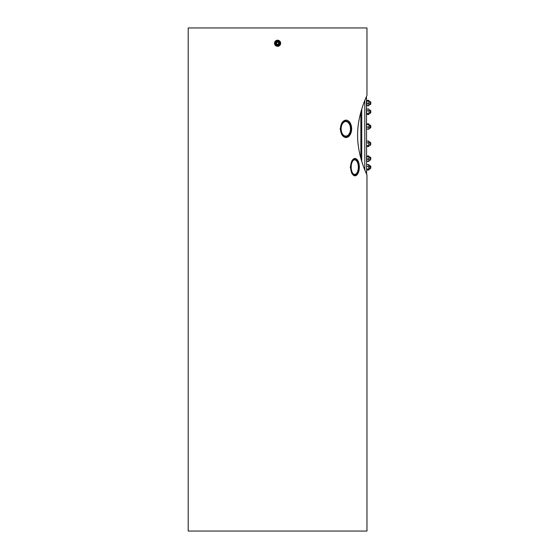 <?xml version="1.0" encoding="UTF-8"?>
<svg xmlns="http://www.w3.org/2000/svg" width="559" height="559" viewBox="0 0 559 559"><rect width="100%" height="100%" fill="white"/><g stroke="black" fill="none" stroke-linecap="round" stroke-linejoin="round"><path stroke-width="0.84" d="M276.565 43.274A1.02 1.02 0 0 0 277.585 44.294A1.02 1.02 0 0 0 278.606 43.274A1.02 1.02 0 0 0 277.585 42.253A1.02 1.02 0 0 0 276.565 43.274M276.055 43.274A1.53 1.53 0 0 0 277.585 44.804A1.53 1.53 0 0 0 279.116 43.274A1.53 1.53 0 0 0 277.585 41.743A1.53 1.53 0 0 0 276.055 43.274M280.646 43.274A3.068 3.068 0 0 0 277.585 40.206A3.068 3.068 0 0 0 274.518 43.274A3.068 3.068 0 0 0 277.585 46.334A3.068 3.068 0 0 0 280.646 43.274M275.887 43.274A1.698 1.698 0 0 1 277.585 41.576A1.698 1.698 0 0 1 279.283 43.274A1.698 1.698 0 0 1 277.585 44.972A1.698 1.698 0 0 1 275.887 43.274M275.363 43.274A2.222 2.222 0 0 0 277.585 45.496A2.222 2.222 0 0 0 279.807 43.274A2.222 2.222 0 0 0 277.585 41.052A2.222 2.222 0 0 0 275.363 43.274M275.161 44.671L275.161 41.869L277.585 40.472L280.01 41.869L280.01 44.671L277.585 46.076L275.161 44.671M366.97 175.051L366.97 531.05L188.201 531.05L188.201 27.95L366.97 27.95L366.97 95.372M341.311 130.722A7.616 4.898 90 0 0 341.947 132.972A7.616 4.898 90 0 0 348.026 135.802A7.616 4.898 90 0 0 350.8 126.928A7.616 4.898 90 0 0 346.846 121.303A7.616 4.898 90 0 0 341.947 124.678A7.616 4.898 90 0 0 341.311 130.722M341.905 132.874A7.281 4.682 90 0 0 345.797 136.103A7.281 4.682 90 0 0 350.325 127.012A7.281 4.682 90 0 0 345.797 121.548A7.281 4.682 90 0 0 341.905 124.776M340.648 130.988A8.685 5.583 -90 0 1 346.056 120.143A8.685 5.583 -90 0 1 351.464 126.662A8.685 5.583 -90 0 1 346.056 137.507A8.685 5.583 -90 0 1 340.648 130.988M351.604 170.621A7.616 3.808 90 0 0 352.792 173.353A7.616 3.808 90 0 0 357.494 172.885A7.616 3.808 90 0 0 358.382 163.647A7.616 3.808 90 0 0 352.792 160.908A7.616 3.808 90 0 0 351.604 170.621M352.694 173.206A7.281 3.64 90 0 0 354.699 174.408A7.281 3.64 90 0 0 357.935 163.801A7.281 3.64 90 0 0 354.699 159.853A7.281 3.64 90 0 0 352.694 161.055M351.136 171.11A8.685 4.339 -90 0 1 354.993 158.449A8.685 4.339 -90 0 1 358.85 163.158A8.685 4.339 -90 0 1 354.993 175.812A8.685 4.339 -90 0 1 351.136 171.11M346.321 120.15L341.947 122.687L340.151 128.829L341.947 134.964L346.056 137.507L349.843 134.971L351.311 128.829M355.154 158.456L351.737 160.992L350.283 167.134L351.737 173.269L354.993 175.812L357.879 173.276L358.969 167.134M357.599 135.208C357.522 113.603 367.319 95.079 366.97 95.372C367.319 95.072 357.515 113.666 357.599 135.208C357.529 156.827 367.319 175.337 366.97 175.051C367.319 175.323 357.522 156.834 357.599 135.208M366.886 204.161C366.977 199.221 366.977 199.221 366.886 204.161C366.977 209.101 366.977 209.101 366.886 204.161M366.97 366.327L366.97 373.992M366.97 238.386L366.97 249.111M366.97 445.495L366.97 453.16M366.466 96.511L366.62 174.268M370.799 143.593L370.289 145.333L370.289 142.272L369.136 142.272L370.289 142.272L370.799 143.593M366.585 141.581L366.585 146.025M368.807 141.043L368.807 146.563L369.136 141.581L368.807 141.043L366.921 141.043M368.807 142.845L366.921 142.845M368.807 145.606L366.921 145.606M368.807 146.563L366.921 146.563M366.725 161.146L366.725 156.22M368.807 160.831L368.807 156.052L366.921 156.052L366.921 160.831M368.996 161.146L368.996 156.22M368.807 159.175L366.921 159.175M368.807 161.32L366.921 161.32M366.921 156.052L366.921 156.541L368.807 156.541L368.807 156.052M366.585 167.665L366.585 169.503M366.921 166.323L368.807 166.323L368.807 170.034L369.136 169.503L369.136 165.059L368.807 164.521L366.921 164.521M368.807 169.077L366.921 169.077M368.807 170.034L366.921 170.034M368.807 166.323L368.807 164.521M366.704 160.964L366.921 161.446L366.704 160.964M368.807 161.446L369.024 160.964L368.807 161.446L366.921 161.446M368.877 156.101L366.921 155.926M368.807 155.926L369.024 156.408M368.807 123.86L366.921 123.86M366.753 129.122L368.968 129.122M368.807 100.382L366.921 100.382M366.753 105.644L368.968 105.644M366.585 104.568L366.725 100.676M368.807 105.288L368.807 100.508L366.921 100.508L366.921 105.288M366.921 100.508L366.921 100.997L368.807 100.997L368.807 100.508M368.933 105.721L369.136 100.92M368.807 103.625L366.921 103.625M368.807 105.777L366.921 105.777M366.725 114.197L366.725 109.271M366.704 109.452L366.704 114.015M368.996 114.197L368.996 109.271M366.921 114.49L368.807 114.49L369.024 114.015L369.024 109.452M368.807 108.977L366.921 108.977M368.807 110.773L366.921 110.773M368.807 113.533L366.921 113.533M368.807 114.49L369.024 114.015M369.024 124.231L368.807 129.248L366.704 129.003L366.704 124.231M369.136 128.808L369.136 124.426M368.807 124.468L366.921 124.468M368.807 127.103L366.921 127.103M368.807 123.986L366.921 123.986M370.799 159.008L370.289 160.216L370.289 157.156L369.136 157.156L370.799 157.666L370.799 159.008M370.799 168.042L370.289 168.811L370.289 165.743L369.136 165.743L370.799 166.254L370.799 168.042M370.799 102.143L370.799 104.163L369.136 104.673M370.289 101.64L370.289 104.645M370.799 110.766L370.799 112.701M370.289 110.277L370.289 113.267L369.136 113.267L370.799 112.757M370.799 125.936L370.799 127.641L370.289 128.151L370.289 125.083L370.799 125.936M360.841 158.211L360.841 112.205M361.736 109.159L361.736 161.265M364.796 100.515L364.796 169.908M369.136 145.333L370.799 144.823M369.136 160.908L368.933 161.265M369.136 156.464L368.933 156.101M366.585 156.464L366.795 156.101M366.585 109.515L366.795 109.152M369.136 109.515L368.933 109.152M369.136 113.959L368.933 114.316M366.585 113.959L366.795 114.316M369.136 160.216L370.289 160.216M369.136 168.811L370.289 168.811L369.136 168.811M370.799 166.254L370.289 165.743M370.799 157.666L370.289 157.156M370.799 142.783L370.289 142.272M369.136 110.2L370.289 110.2L369.136 110.2M370.799 102.122L370.289 101.612L370.799 102.122M369.136 101.612L370.289 101.612M370.799 104.163L370.289 104.673M370.799 110.71L370.289 110.2M369.136 128.151L370.289 128.151M369.136 125.083L370.799 125.593"/></g></svg>
